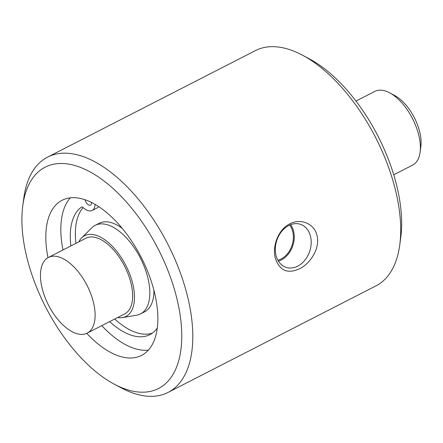 <?xml version="1.0" encoding="UTF-8"?>
<svg xmlns="http://www.w3.org/2000/svg" width="443" height="443" viewBox="0 0 443 443"><rect width="100%" height="100%" fill="white"/><g stroke="black" fill="none" stroke-linecap="round" stroke-linejoin="round"><path stroke-width="0.66" d="M114.211 384.136L121 387.758A132.175 67.303 -117.1 0 0 168.124 392.398A132.175 67.303 -117.1 0 0 188.796 301.816A132.175 67.303 -117.1 0 0 47.556 157.143A132.175 67.303 -117.1 0 0 23.8 198.099L22.781 205.729A124.333 63.31 62.9 0 1 105.633 182.25A124.333 63.31 62.9 0 1 181.652 330.589A124.333 63.31 62.9 0 1 114.211 384.136A124.333 63.31 62.9 0 1 25.677 252.405A124.333 63.31 62.9 0 1 22.781 205.729M275.142 257.566C272.235 244.957 279.029 228.948 289.783 223.87C300.26 218.067 314.536 223.278 317.144 236.041C320.067 248.656 310.194 263.635 299.568 268.751C287.441 274.289 279.295 270.557 275.142 257.566M47.556 157.143L255.434 50.602A132.175 67.303 62.9 0 1 302.558 55.242A132.175 67.303 62.9 0 1 396.673 195.28A132.175 67.303 62.9 0 1 399.758 244.901A132.175 67.303 62.9 0 1 376.002 285.857L168.124 392.398M70.321 197.855A87.149 44.378 -117.1 0 0 62.989 249.979M101.768 325.655A87.149 44.378 -117.1 0 0 148.366 350.142M95.112 204.433A16.175 8.24 62.9 0 1 92.111 210.491A16.175 8.24 62.9 0 1 82.968 207.44A2.392 1.218 -117.1 0 0 81.617 206.986A2.392 1.218 -117.1 0 0 81.545 207.036A72.458 36.896 -117.1 0 0 70.874 245.943M109.654 321.612A72.458 36.896 -117.1 0 0 149.9 334.631A72.458 36.896 -117.1 0 0 157.287 328.058M91.402 202.445A5.183 2.636 62.9 0 1 90.461 205.142A5.183 2.636 62.9 0 1 84.995 199.771M83.123 207.579A72.458 36.896 -117.1 0 0 75.958 243.334M114.743 319.004A72.458 36.896 -117.1 0 0 152.342 333.136M98.678 206.643A16.175 8.24 62.9 0 1 97.194 207.883L92.111 210.491M117.545 317.57A45.358 23.097 -117.1 0 0 122.484 317.587L136.682 315.178A49.743 25.329 -117.1 0 0 140.542 313.904A49.743 25.329 -117.1 0 0 148.322 279.815A49.743 25.329 -117.1 0 0 95.167 225.365A49.743 25.329 -117.1 0 0 91.878 227.757L81.634 237.874A45.358 23.097 -117.1 0 0 78.76 241.895M122.146 228.295A49.743 25.329 -117.1 0 0 99.249 223.272L95.167 225.365M140.542 313.904L144.628 311.811A49.743 25.329 -117.1 0 0 153.92 290.292M393.738 174.786L412.649 165.095A41.415 21.087 -117.1 0 0 420.091 152.259L420.85 146.583A35.578 18.119 -117.1 0 0 420.019 133.227A35.578 18.119 -117.1 0 0 394.685 95.533L389.635 92.831A41.415 21.087 -117.1 0 0 374.872 91.38L355.962 101.07M420.091 152.259A41.415 21.087 -117.1 0 0 419.122 136.71A41.415 21.087 -117.1 0 0 389.635 92.831M122.484 317.587A45.358 23.097 -117.1 0 0 133.099 285.342A45.358 23.097 -117.1 0 0 109.875 243.894A45.358 23.097 -117.1 0 0 81.634 237.874M87.177 333.13L124.71 313.899A42.517 21.652 -117.1 0 0 131.361 284.76A42.517 21.652 -117.1 0 0 85.925 238.223L48.398 257.461A42.517 21.652 -117.1 0 0 41.747 286.593A42.517 21.652 -117.1 0 0 87.177 333.13A42.517 21.652 -117.1 0 0 93.827 303.998A42.517 21.652 -117.1 0 0 48.398 257.461M399.758 244.901L400.777 237.271A124.333 63.31 -117.1 0 0 309.347 58.864L302.558 55.242M86.739 333.346A87.149 44.378 -117.1 0 0 141.583 355.402A87.149 44.378 -117.1 0 0 155.211 295.68A87.149 44.378 -117.1 0 0 62.086 200.291A87.149 44.378 -117.1 0 0 47.971 257.688M310.632 236.927A22.698 17.332 108.5 0 0 299.828 224.119A22.698 17.332 108.5 0 0 276.814 240.344A22.698 17.332 108.5 0 0 285.453 267.146A22.698 17.332 108.5 0 0 304.612 260.528A22.698 17.332 108.5 0 0 310.632 236.927M289.65 225.077A20.788 15.87 -71.5 0 1 292.895 232.237A20.788 15.87 -71.5 0 1 277.894 260.262M278.42 261.154A21.868 16.696 108.5 0 0 293.72 231.816A21.868 16.696 108.5 0 0 290.608 224.679"/></g></svg>
